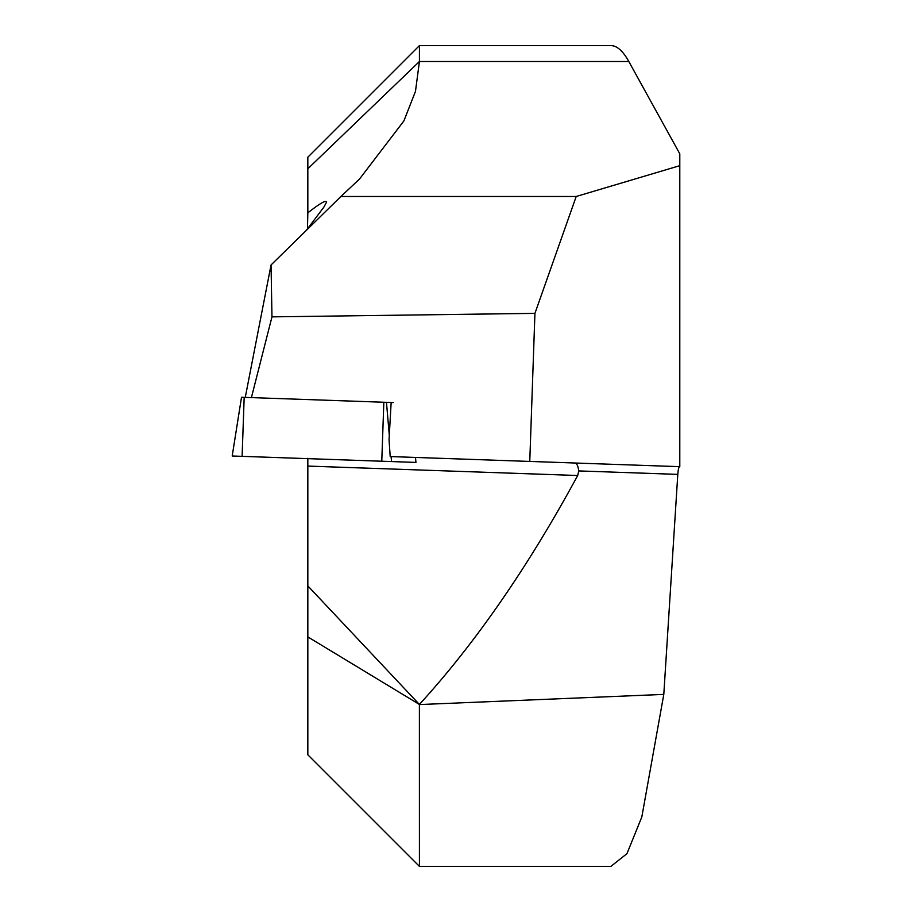 <?xml version="1.0" encoding="UTF-8"?>
<svg xmlns="http://www.w3.org/2000/svg" width="912" height="912" viewBox="0 0 912 912"><rect width="100%" height="100%" fill="white"/><g stroke="black" fill="none" stroke-linecap="round" stroke-linejoin="round"><path stroke-width="1.37" d="M307.469 228.992L307.834 212.838C320.169 203.159 326.393 199.625 326.507 202.236L323.863 207.127L306.136 230.633M529.769 461.426L534.934 313.363L576.202 196.49L340.894 196.49L359.465 179.094L403.879 120.943L415.473 91.394L419.429 61.503L307.834 168.766L307.834 157.195L419.429 45.6L610.892 45.6C616.979 45.634 622.953 50.924 628.813 61.503L679.793 153.809L679.793 466.67L390.199 456.559L389.048 439.641L391.157 402.5L241.543 397.267M251.404 397.621L271.97 316.863L271.046 264.97L245.26 397.404M534.934 313.363L271.97 316.863M340.894 196.49L271.046 264.97M307.834 636.907L419.395 704.452C475.38 643.177 528.151 566.865 577.706 475.505L307.834 466.089L307.834 458.645L307.834 754.805L419.429 866.4L419.395 704.452L307.834 585.903M307.834 466.089L307.834 458.257M307.834 168.766L307.834 212.838M576.202 196.49L679.793 165.676M419.429 45.6L419.429 61.503L628.813 61.503M419.429 866.4L610.892 866.4L626.954 853.666L641.82 816.97L663.799 694.397L419.429 704.566M679.622 466.659C678.767 466.91 678.163 469.486 677.798 474.388L663.799 694.397M577.706 475.505L578.744 470.923C578.083 465.895 576.806 463.25 574.925 463.011M393.254 402.568L386.471 402.329L389.299 435.343M415.507 457.436L415.94 462.418L232.207 456L241.509 397.267M677.798 474.388L578.744 470.923M244.177 397.358L242.113 456.342M383.838 402.238L381.775 461.221M391.111 456.581L391.544 461.563M415.37 457.436L415.792 462.407"/></g></svg>
